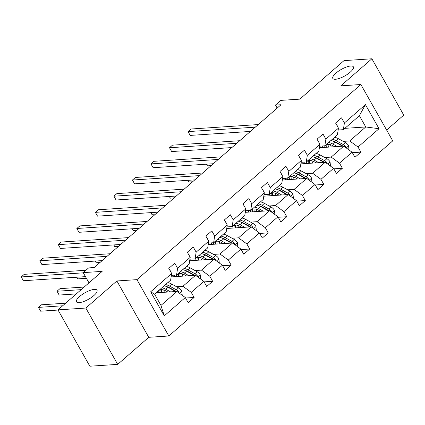 <?xml version="1.0" encoding="UTF-8"?>
<svg xmlns="http://www.w3.org/2000/svg" width="425" height="425" viewBox="0 0 425 425"><rect width="100%" height="100%" fill="white"/><g stroke="black" fill="none" stroke-linecap="round" stroke-linejoin="round"><path stroke-width="0.64" d="M335.495 79.268A11.794 3.703 150.5 0 1 332.833 78.45A11.794 3.703 150.5 0 1 338.422 71.209A11.794 3.703 150.5 0 1 350.699 66.018A11.794 3.703 150.5 0 1 353.361 66.837A11.794 3.703 150.5 0 1 347.767 74.078A11.794 3.703 150.5 0 1 335.495 79.268M79.14 302.642A11.794 3.703 150.5 0 1 76.479 301.83A11.794 3.703 150.5 0 1 82.073 294.583A11.794 3.703 150.5 0 1 94.345 289.393A11.794 3.703 150.5 0 1 97.006 290.211A11.794 3.703 150.5 0 1 91.412 297.457A11.794 3.703 150.5 0 1 79.14 302.642M117.698 364.379L148.766 337.307L116.891 280.967L85.823 308.04L117.698 364.379L89.84 366.217L57.965 309.878L102.154 271.373L83.204 272.627L88.99 282.843M85.823 308.04L57.965 309.878M386.623 130.045L403.75 115.122L371.875 58.783L344.011 60.621L299.822 99.131L280.877 100.38L275.469 105.092L277.169 108.099M168.826 335.984L392.748 140.861L360.873 84.522L136.951 279.645L168.826 335.984L148.766 337.307M334.778 141.929L335.32 141.897M343.267 141.371L349.717 140.941L365.755 126.969L379.042 128.706L358.015 147.029L360.899 152.129L352.352 152.697M344.861 128.35L365.755 126.969L359.38 115.701L343.342 129.678L338.167 130.018M349.717 140.941L358.015 147.029M324.732 157.516L331.187 157.091L343.777 146.12L352.075 152.203L354.96 157.303L360.899 152.129M352.075 152.203L339.485 163.179L342.369 168.279L333.822 168.842M306.202 173.666L312.651 173.241L325.247 162.265L333.545 168.353L336.43 173.453L342.369 168.279M333.545 168.353L320.955 179.323L323.839 184.423L315.292 184.992M287.672 189.816L294.121 189.385L306.712 178.415L315.015 184.498L317.9 189.603L323.839 184.423M315.015 184.498L302.419 195.473L305.309 200.573L296.756 201.137M269.142 205.96L275.591 205.535L288.182 194.565L296.48 200.648L299.365 205.748L305.309 200.573M296.48 200.648L283.889 211.618L286.774 216.723L278.226 217.287M250.607 222.11L257.061 221.68L269.652 210.71L277.95 216.798L280.835 221.898L286.774 216.723M277.95 216.798L265.359 227.768L268.244 232.868L259.696 233.437M232.077 238.255L238.526 237.83L251.122 226.86L259.42 232.942L262.305 238.042L268.244 232.868M259.42 232.942L246.824 243.918L249.714 249.018L241.166 249.581M213.547 254.405L219.996 253.98L232.587 243.004L240.885 249.093L243.775 254.192L249.714 249.018M240.885 249.093L228.294 260.063L231.179 265.163L222.631 265.731M195.011 270.555L201.466 270.125L214.057 259.154L222.355 265.237L225.239 270.342L231.179 265.163M222.355 265.237L209.764 276.213L212.649 281.313L204.101 281.876M176.481 286.7L182.931 286.275L195.527 275.304L203.825 281.387L206.709 286.487L212.649 281.313M203.825 281.387L191.234 292.358L194.119 297.463L185.571 298.026M185.295 297.537L164.268 315.855L150.657 291.8L171.679 273.477L170.616 280.181L154.583 294.158L160.958 305.426L176.991 291.449L185.295 297.537L188.179 302.637L194.119 297.463M177.618 268.303L190.214 257.332L189.152 264.037L176.556 275.007L177.618 268.303L174.733 263.202L168.794 268.377L171.679 273.477M196.153 252.153L208.744 241.182L207.682 247.887L195.091 258.857L196.153 252.153L193.263 247.053L187.324 252.227L190.214 257.332M214.683 236.008L227.274 225.032L226.212 231.737L213.621 242.712L214.683 236.008L211.799 230.908L205.859 236.082L208.744 241.182M233.213 219.858L245.809 208.887L244.747 215.592L232.151 226.562L233.213 219.858L230.329 214.758L224.389 219.932L227.274 225.032M251.749 203.708L264.339 192.738L263.277 199.442L250.686 210.417L251.749 203.708L248.859 198.608L242.919 203.788L245.809 208.887M270.279 187.563L282.869 176.593L281.807 183.297L269.216 194.268L270.279 187.563L267.394 182.463L261.455 187.637L264.339 192.738M288.809 171.413L301.399 160.443L300.337 167.147L287.746 178.117L288.809 171.413L285.924 166.313L279.985 171.488L282.869 176.593M307.339 155.268L319.935 144.293L318.872 150.997L306.276 161.973L307.339 155.268L304.454 150.168L298.515 155.343L301.399 160.443M325.874 139.118L338.465 128.148L337.402 134.852L324.812 145.823L325.874 139.118L322.984 134.018L317.045 139.193L319.935 144.293M343.342 129.678L344.404 122.968L341.519 117.868L335.58 123.048L338.465 128.148M344.404 122.968L365.431 104.651L379.042 128.706M83.204 272.627L88.613 267.915L94.185 267.548L281.042 104.725L275.469 105.092M324.812 145.823L319.637 146.163M319.388 147.73L343.777 146.12M316.243 158.079L316.79 158.042M331.187 157.091L339.485 163.179M306.276 161.973L301.107 162.313M300.858 163.88L325.247 162.265M297.712 174.229L298.26 174.192M312.651 173.241L320.955 179.323M287.746 178.117L282.572 178.463M282.328 180.025L306.712 178.415M279.183 190.373L279.73 190.336M294.121 189.385L302.419 195.473M269.216 194.268L264.042 194.607M263.792 196.175L288.182 194.565M260.652 206.523L261.194 206.486M275.591 205.535L283.889 211.618M250.686 210.417L245.512 210.758M245.262 212.325L269.652 210.71M242.117 222.668L242.664 222.636M257.061 221.68L265.359 227.768M232.151 226.562L226.977 226.902M226.732 228.469L251.122 226.86M223.587 238.818L224.134 238.781M238.526 237.83L246.824 243.918M213.621 242.712L208.447 243.052M208.197 244.619L232.587 243.004M205.057 254.968L205.599 254.931M219.996 253.98L228.294 260.063M195.091 258.857L189.917 259.202M189.667 260.764L214.057 259.154M186.522 271.113L187.069 271.076M201.466 270.125L209.764 276.213M176.556 275.007L171.387 275.347M171.137 276.914L195.527 275.304M167.992 287.263L168.539 287.226M182.931 286.275L191.234 292.358M150.657 291.8L154.583 294.158M116.891 280.967L136.951 279.645M371.875 58.783L340.813 85.85L360.873 84.522M156.102 292.83L176.991 291.449M160.958 305.426L164.268 315.855M365.431 104.651L359.38 115.701M169.989 270.486L170.271 270.683A4.882 2.534 48.9 0 1 170.818 271.957M83.321 272.829L21.25 276.935L24.22 274.343L85.914 270.268M85.478 276.638L23.402 280.739L21.25 276.935L23.402 280.739M182.219 295.285L181.815 291.088A4.882 2.534 -131.1 0 0 178.617 287.879L171.753 284.097A14.094 7.31 -131.1 0 0 167.822 282.614M163.774 290.025A11.703 6.067 -131.1 0 0 164.305 292.002L164.406 292.283M170.542 291.874L165.814 289.271A14.094 7.31 -131.1 0 0 161.883 287.794M167.902 292.049L165.957 290.982A11.703 6.067 -131.1 0 0 158.961 290.498A11.703 6.067 -131.1 0 0 157.792 292.719M179.01 292.931L178.776 291.922A4.882 2.534 -131.1 0 0 176.359 289.845L169.495 286.062A14.094 7.31 -131.1 0 0 165.569 284.585M161.612 292.469A11.703 6.067 48.9 0 1 161.452 289.643M166.605 286.588A11.703 6.067 48.9 0 1 169.639 287.773L176.391 291.492M65.631 303.2L41.448 304.799L38.478 307.387L40.635 311.19L58.055 310.043M164.14 285.828A14.094 7.31 48.9 0 1 168.072 287.305L174.935 291.088A4.882 2.534 48.9 0 1 175.647 291.539M160.326 289.786A11.703 6.067 -131.1 0 0 160.002 292.575M40.635 311.19L38.478 307.387L62.661 305.788M188.519 254.336L188.806 254.538A4.882 2.534 48.9 0 1 189.353 255.808M107.047 256.339L39.78 260.785L42.75 258.198L110.017 253.752M102.143 260.61L41.937 264.594L39.78 260.785L41.937 264.594M207.049 238.191L207.336 238.388A4.882 2.534 48.9 0 1 207.883 239.663M125.577 240.189L58.315 244.635L61.285 242.048L128.547 237.602M120.673 244.465L60.467 248.444L58.315 244.635L60.467 248.444M200.749 279.135L200.35 274.938A4.882 2.534 -131.1 0 0 197.152 271.729L190.288 267.947A14.094 7.31 -131.1 0 0 186.357 266.47M182.304 273.875A11.703 6.067 -131.1 0 0 182.835 275.852L182.936 276.133M189.072 275.729L184.349 273.126A14.094 7.31 -131.1 0 0 180.418 271.644M174.526 275.14A14.094 7.31 -131.1 0 0 174.409 276.696M186.432 275.905L184.487 274.832A11.703 6.067 -131.1 0 0 177.496 274.353A11.703 6.067 -131.1 0 0 176.322 276.569M197.545 276.781L197.306 275.772A4.882 2.534 -131.1 0 0 194.894 273.695L188.031 269.918A14.094 7.31 -131.1 0 0 184.099 268.435M180.142 276.319A11.703 6.067 48.9 0 1 179.988 273.493M185.135 270.438A11.703 6.067 48.9 0 1 188.169 271.623L194.921 275.342M84.161 287.05L59.983 288.649L57.008 291.237L59.165 295.046L76.287 293.914M182.67 269.678A14.094 7.31 48.9 0 1 186.602 271.155L193.465 274.938A4.882 2.534 48.9 0 1 194.177 275.389M178.861 273.642A11.703 6.067 -131.1 0 0 178.532 276.425M59.165 295.046L57.008 291.237L81.191 289.643M219.284 262.985L218.88 258.793A4.882 2.534 -131.1 0 0 215.682 255.579L208.818 251.802A14.094 7.31 -131.1 0 0 204.887 250.32M200.834 257.725A11.703 6.067 -131.1 0 0 201.365 259.702L201.466 259.988M207.607 259.579L202.879 256.976A14.094 7.31 -131.1 0 0 198.948 255.499M193.056 258.995A14.094 7.31 -131.1 0 0 192.939 260.552M204.967 259.755L203.023 258.682A11.703 6.067 -131.1 0 0 196.026 258.203A11.703 6.067 -131.1 0 0 194.857 260.424M216.075 260.637L215.842 259.627A4.882 2.534 -131.1 0 0 213.424 257.55L206.561 253.768A14.094 7.31 -131.1 0 0 202.629 252.285M198.672 260.169A11.703 6.067 48.9 0 1 198.518 257.343M203.671 254.293A11.703 6.067 48.9 0 1 206.704 255.473L213.451 259.192M76.744 277.212L77.695 278.896L86.429 278.322M201.206 253.528A14.094 7.31 48.9 0 1 205.137 255.011L212.001 258.788A4.882 2.534 48.9 0 1 212.712 259.245M197.391 257.492A11.703 6.067 -131.1 0 0 197.062 260.275M77.695 278.896L76.59 277.222M225.585 222.041L225.866 222.238A4.882 2.534 48.9 0 1 226.413 223.513M144.112 224.044L76.845 228.491L79.815 225.903L147.082 221.457M139.209 228.315L78.997 232.294L76.845 228.491L78.997 232.294M237.814 246.84L237.41 242.643A4.882 2.534 -131.1 0 0 234.212 239.434L227.348 235.652A14.094 7.31 -131.1 0 0 223.417 234.175M219.369 241.581A11.703 6.067 -131.1 0 0 219.895 243.557L219.996 243.838M226.137 243.435L221.409 240.826A14.094 7.31 -131.1 0 0 217.478 239.349M211.586 242.845A14.094 7.31 -131.1 0 0 211.469 244.402M223.497 243.605L221.553 242.537A11.703 6.067 -131.1 0 0 214.556 242.053A11.703 6.067 -131.1 0 0 213.387 244.274M234.605 244.487L234.372 243.477A4.882 2.534 -131.1 0 0 231.954 241.4L225.091 237.617A14.094 7.31 -131.1 0 0 221.159 236.141M217.202 244.024A11.703 6.067 48.9 0 1 217.048 241.198M222.201 238.143A11.703 6.067 48.9 0 1 225.234 239.328L231.986 243.047M95.274 261.067L96.225 262.751L99.976 262.501M219.736 237.384A14.094 7.31 48.9 0 1 223.667 238.861L230.531 242.643A4.882 2.534 48.9 0 1 231.242 243.095M215.921 241.347A11.703 6.067 -131.1 0 0 215.592 244.131M96.225 262.751L95.12 261.077M244.115 205.897L244.396 206.093A4.882 2.534 48.9 0 1 244.949 207.363M162.642 207.894L95.375 212.341L98.345 209.753L165.612 205.307M157.739 212.171L97.532 216.15L95.375 212.341L97.532 216.15M256.344 230.69L255.94 226.493A4.882 2.534 -131.1 0 0 252.742 223.284L245.878 219.507A14.094 7.31 -131.1 0 0 241.952 218.025M237.899 225.431A11.703 6.067 -131.1 0 0 238.43 227.407L238.531 227.688M244.667 227.285L239.939 224.682A14.094 7.31 -131.1 0 0 236.008 223.199M230.122 226.695A14.094 7.31 -131.1 0 0 229.999 228.252M242.027 227.46L240.083 226.387A11.703 6.067 -131.1 0 0 233.086 225.909A11.703 6.067 -131.1 0 0 231.917 228.129M253.141 228.337L252.902 227.327A4.882 2.534 -131.1 0 0 250.49 225.25L243.626 221.473A14.094 7.31 -131.1 0 0 239.695 219.991M235.737 227.874A11.703 6.067 48.9 0 1 235.577 225.048M240.731 221.999A11.703 6.067 48.9 0 1 243.764 223.178L250.516 226.897M113.81 244.917L114.761 246.601L118.506 246.351M238.266 221.234A14.094 7.31 48.9 0 1 242.197 222.716L249.061 226.493A4.882 2.534 48.9 0 1 249.773 226.945M234.457 225.197A11.703 6.067 -131.1 0 0 234.127 227.981M114.761 246.601L113.656 244.928M262.645 189.747L262.932 189.943A4.882 2.534 48.9 0 1 263.479 191.218M181.172 191.749L113.905 196.196L116.875 193.603L184.142 189.162M176.269 196.021L116.062 200L113.905 196.196L116.062 200M274.879 214.545L274.476 210.348A4.882 2.534 -131.1 0 0 271.277 207.14L264.414 203.357A14.094 7.31 -131.1 0 0 260.483 201.875M256.429 209.286A11.703 6.067 -131.1 0 0 256.96 211.262L257.061 211.544M263.202 211.135L258.474 208.532A14.094 7.31 -131.1 0 0 254.543 207.055M248.652 210.55A14.094 7.31 -131.1 0 0 248.535 212.107M260.557 211.31L258.613 210.242A11.703 6.067 -131.1 0 0 251.621 209.759A11.703 6.067 -131.1 0 0 250.452 211.979M271.671 212.192L271.432 211.183A4.882 2.534 -131.1 0 0 269.02 209.105L262.156 205.323A14.094 7.31 -131.1 0 0 258.225 203.846M254.267 211.73A11.703 6.067 48.9 0 1 254.113 208.903M259.261 205.849A11.703 6.067 48.9 0 1 262.299 207.033L269.046 210.752M132.34 228.772L133.291 230.451L137.036 230.207M256.801 205.089A14.094 7.31 48.9 0 1 260.732 206.566L267.591 210.348A4.882 2.534 48.9 0 1 268.303 210.8M252.987 209.047A11.703 6.067 -131.1 0 0 252.657 211.836M133.291 230.451L132.186 228.783M281.18 173.602L281.462 173.798A4.882 2.534 48.9 0 1 282.009 175.068M199.708 175.599L132.441 180.046L135.41 177.459L202.677 173.012M194.799 179.871L134.592 183.855L132.441 180.046L134.592 183.855M293.409 198.395L293.006 194.198A4.882 2.534 -131.1 0 0 289.808 190.99L282.944 187.207A14.094 7.31 -131.1 0 0 279.013 185.73M274.959 193.136A11.703 6.067 -131.1 0 0 275.49 195.112L275.591 195.394M281.733 194.99L277.004 192.387A14.094 7.31 -131.1 0 0 273.073 190.905M267.182 194.4A14.094 7.31 -131.1 0 0 267.065 195.957M279.092 195.165L277.148 194.092A11.703 6.067 -131.1 0 0 270.151 193.614A11.703 6.067 -131.1 0 0 268.983 195.829M290.201 196.042L289.967 195.032A4.882 2.534 -131.1 0 0 287.55 192.955L280.686 189.178A14.094 7.31 -131.1 0 0 276.755 187.696M272.797 195.58A11.703 6.067 48.9 0 1 272.643 192.753M277.796 189.699A11.703 6.067 48.9 0 1 280.829 190.883L287.582 194.602M150.87 212.622L151.821 214.306L155.571 214.057M275.331 188.939A14.094 7.31 48.9 0 1 279.262 190.416L286.126 194.198A4.882 2.534 48.9 0 1 286.838 194.65M271.517 192.902A11.703 6.067 -131.1 0 0 271.187 195.686M151.821 214.306L150.716 212.633M299.71 157.452L299.992 157.648A4.882 2.534 48.9 0 1 300.539 158.923M218.238 159.449L150.971 163.896L153.94 161.309L221.207 156.862M213.334 163.726L153.122 167.705L150.971 163.896L153.122 167.705M311.939 182.245L311.536 178.054A4.882 2.534 -131.1 0 0 308.337 174.84L301.474 171.062A14.094 7.31 -131.1 0 0 297.543 169.58M293.494 176.986A11.703 6.067 -131.1 0 0 294.026 178.962L294.127 179.249M300.263 178.84L295.534 176.237A14.094 7.31 -131.1 0 0 291.603 174.76M285.717 178.256A14.094 7.31 -131.1 0 0 285.595 179.812M297.622 179.015L295.678 177.942A11.703 6.067 -131.1 0 0 288.681 177.464A11.703 6.067 -131.1 0 0 287.513 179.685M308.731 179.897L308.497 178.888A4.882 2.534 -131.1 0 0 306.08 176.811L299.216 173.028A14.094 7.31 -131.1 0 0 295.29 171.551M291.332 179.43A11.703 6.067 48.9 0 1 291.173 176.603M296.326 173.554A11.703 6.067 48.9 0 1 299.359 174.733L306.112 178.452M169.4 196.472L170.356 198.156L174.101 197.912M293.861 172.789A14.094 7.31 48.9 0 1 297.792 174.271L304.656 178.048A4.882 2.534 48.9 0 1 305.368 178.505M290.047 176.752A11.703 6.067 -131.1 0 0 289.723 179.536M170.356 198.156L169.251 196.483M318.24 141.302L318.527 141.498A4.882 2.534 48.9 0 1 319.074 142.773M236.768 143.305L169.501 147.751L172.47 145.164L239.737 140.718M231.864 147.576L171.657 151.555L169.501 147.751L171.657 151.555M330.469 166.101L330.071 161.904A4.882 2.534 -131.1 0 0 326.873 158.695L320.009 154.913A14.094 7.31 -131.1 0 0 316.078 153.436M312.024 160.841A11.703 6.067 -131.1 0 0 312.556 162.817L312.657 163.099M318.793 162.695L314.07 160.087A14.094 7.31 -131.1 0 0 310.138 158.61M304.247 162.106A14.094 7.31 -131.1 0 0 304.13 163.662M316.152 162.865L314.208 161.798A11.703 6.067 -131.1 0 0 307.217 161.314A11.703 6.067 -131.1 0 0 306.043 163.535M327.266 163.747L327.027 162.738A4.882 2.534 -131.1 0 0 324.615 160.661L317.751 156.878A14.094 7.31 -131.1 0 0 313.82 155.401M309.862 163.285A11.703 6.067 48.9 0 1 309.708 160.459M314.856 157.404A11.703 6.067 48.9 0 1 317.889 158.589L324.642 162.308M187.935 180.327L188.886 182.012L192.631 181.762M312.391 156.644A14.094 7.31 48.9 0 1 316.322 158.121L323.186 161.904A4.882 2.534 48.9 0 1 323.898 162.355M308.582 160.607A11.703 6.067 -131.1 0 0 308.252 163.391M188.886 182.012L187.781 180.338M336.77 125.157L337.057 125.354A4.882 2.534 48.9 0 1 337.604 126.623M255.298 127.155L188.036 131.601L191.006 129.014L258.267 124.567M250.394 131.431L190.188 135.41L188.036 131.601L190.188 135.41M349.005 149.951L348.601 145.754A4.882 2.534 -131.1 0 0 345.403 142.545L338.539 138.768A14.094 7.31 -131.1 0 0 334.608 137.286M330.554 144.691A11.703 6.067 -131.1 0 0 331.086 146.667L331.187 146.949M337.328 146.545L332.6 143.942A14.094 7.31 -131.1 0 0 328.668 142.46M322.777 145.956A14.094 7.31 -131.1 0 0 322.66 147.512M334.688 146.721L332.743 145.648A11.703 6.067 -131.1 0 0 325.747 145.169A11.703 6.067 -131.1 0 0 324.578 147.39M345.796 147.597L345.562 146.588A4.882 2.534 -131.1 0 0 343.145 144.511L336.281 140.733A14.094 7.31 -131.1 0 0 332.35 139.251M328.392 147.135A11.703 6.067 48.9 0 1 328.238 144.309M333.391 141.259A11.703 6.067 48.9 0 1 336.425 142.439L343.172 146.157M206.465 164.178L207.416 165.862L211.167 165.612M330.926 140.494A14.094 7.31 48.9 0 1 334.858 141.977L341.721 145.754A4.882 2.534 48.9 0 1 342.433 146.205M327.112 144.458A11.703 6.067 -131.1 0 0 326.783 147.241M207.416 165.862L206.311 164.188M179.456 293.255L181.831 291.189M169.495 286.062L171.753 284.097M164.305 292.002L163.944 292.31M165.814 289.271L168.072 287.305M176.359 289.845L178.617 287.879M174.314 291.624L174.935 291.088M177.73 291.991L178.776 291.922M197.986 277.111L200.361 275.039M188.031 269.918L190.288 267.947M182.835 275.852L182.474 276.165M184.349 273.126L186.602 271.155M194.894 273.695L197.152 271.729M192.849 275.48L193.465 274.938M196.26 275.841L197.306 275.772M216.522 260.961L218.891 258.894M206.561 253.768L208.818 251.802M201.365 259.702L201.009 260.015M202.879 256.976L205.137 255.011M213.424 257.55L215.682 255.579M211.379 259.33L212.001 258.788M214.795 259.696L215.842 259.627M235.052 244.811L237.426 242.744M225.091 237.617L227.348 235.652M219.895 243.557L219.539 243.87M221.409 240.826L223.667 238.861M231.954 241.4L234.212 239.434M229.909 243.185L230.531 242.643M233.325 243.546L234.372 243.477M253.582 228.666L255.956 226.599M243.626 221.473L245.878 219.507M238.43 227.407L238.069 227.72M239.939 224.682L242.197 222.716M250.49 225.25L252.742 223.284M248.439 227.035L249.061 226.493M251.855 227.396L252.902 227.327M272.117 212.516L274.486 210.449M262.156 205.323L264.414 203.357M256.96 211.262L256.599 211.57M258.474 208.532L260.732 206.566M269.02 209.105L271.277 207.14M266.974 210.885L267.591 210.348M270.385 211.252L271.432 211.183M290.647 196.371L293.022 194.299M280.686 189.178L282.944 187.207M275.49 195.112L275.134 195.426M277.004 192.387L279.262 190.416M287.55 192.955L289.808 190.99M285.504 194.74L286.126 194.198M288.92 195.102L289.967 195.032M309.177 180.221L311.552 178.155M299.216 173.028L301.474 171.062M294.026 178.962L293.664 179.276M295.534 176.237L297.792 174.271M306.08 176.811L308.337 174.84M304.034 178.59L304.656 178.048M307.45 178.957L308.497 178.888M327.707 164.071L330.082 162.005M317.751 156.878L320.009 154.913M312.556 162.817L312.194 163.131M314.07 160.087L316.322 158.121M324.615 160.661L326.873 158.695M322.57 162.446L323.186 161.904M325.98 162.807L327.027 162.738M346.242 147.927L348.612 145.86M336.281 140.733L338.539 138.768M331.086 146.667L330.73 146.981M332.6 143.942L334.858 141.977M343.145 144.511L345.403 142.545M341.1 146.296L341.721 145.754M344.516 146.657L345.562 146.588"/></g></svg>
